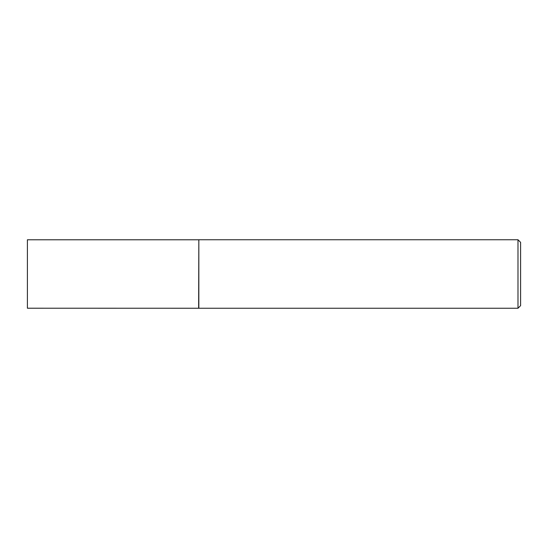 <?xml version="1.0" encoding="UTF-8"?>
<svg xmlns="http://www.w3.org/2000/svg" width="548" height="548" viewBox="0 0 548 548"><rect width="100%" height="100%" fill="white"/><g stroke="black" fill="none" stroke-linecap="round" stroke-linejoin="round"><path stroke-width="0.82" d="M198.65 308.216L198.842 239.75L198.842 308.25L27.4 308.216L27.4 239.784L198.65 239.784M517.99 239.75L520.6 242.36L520.6 305.64L517.99 308.25L517.99 239.75L198.842 239.75M517.99 308.25L198.842 308.25"/></g></svg>
